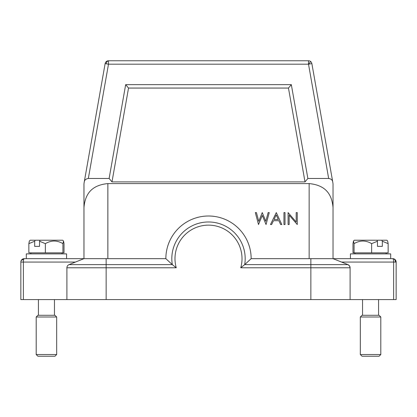 <?xml version="1.0" encoding="UTF-8"?>
<svg xmlns="http://www.w3.org/2000/svg" width="417" height="417" viewBox="0 0 417 417"><rect width="100%" height="100%" fill="white"/><g stroke="black" fill="none" stroke-linecap="round" stroke-linejoin="round"><path stroke-width="0.63" d="M396.15 262.064L396.15 299.594L20.85 299.594L20.85 262.064L75.441 262.064L83.968 258.655L165.851 258.655A42.649 42.649 0 0 1 208.5 216.006A42.649 42.649 0 0 1 251.149 258.655L333.032 258.655L333.032 207.478L333.032 258.655L392.736 258.655A3.414 0.881 90 0 1 393.622 262.064L396.15 262.064A3.414 3.414 0 0 0 392.736 258.655A3.414 2.705 90 0 1 395.446 262.064M349.456 265.801A3.414 3.414 90 0 0 347.971 264.628A3.414 3.414 90 0 1 349.456 265.801L347.945 264.618L333.032 258.655L341.559 262.064L393.622 262.064L393.622 299.594M349.498 265.869A3.414 3.414 90 0 1 350.092 267.787L349.498 265.864A3.414 3.414 90 0 1 350.092 267.787A3.414 3.414 89.9 0 0 347.945 264.618L333.032 258.655L310.853 258.655L310.853 267.787L350.092 267.787A3.414 3.414 89.9 0 0 347.945 264.618L244.696 264.618L251.149 258.655M310.853 299.594L310.853 267.787L240.745 267.787L244.696 264.618A36.68 36.68 0 0 0 208.464 221.974A36.68 36.68 0 0 0 172.304 264.618L176.255 267.787L106.147 267.787L106.147 264.618L69.055 264.618A3.414 3.414 -90 0 0 66.908 267.787L66.908 299.594M350.092 299.594L350.092 267.787M23.378 299.594L23.378 262.064A3.414 0.881 -90 0 1 23.639 259.655A3.414 0.881 -90 0 1 24.264 258.655A3.414 3.414 0 0 0 20.85 262.064A3.414 3.414 0 0 1 24.264 258.655L83.968 258.655L69.055 264.618A3.414 3.414 -90 0 0 66.908 267.787L106.147 267.787L106.147 299.594M332.73 181.89L333.032 183.892L333.032 207.478C331.88 194.697 326.089 185.205 309.148 183.595L107.852 183.595C90.911 185.205 85.12 194.697 83.968 207.478L83.968 258.655L83.968 183.892L84.27 181.89C84.62 179.946 85.975 178.81 88.336 178.476L109.124 178.476L111.985 181.89L305.015 181.89L307.876 178.476L328.664 178.476C331.025 178.81 332.38 179.946 332.73 181.89L311.869 63.587A3.414 3.414 0 0 0 310.707 61.565A3.414 3.414 130.2 0 0 308.512 60.767A3.414 3.414 0 0 1 310.707 61.565A3.414 3.414 130.2 0 0 308.512 60.767L108.488 60.767A3.414 3.414 0 0 0 105.131 63.587L84.27 181.89L105.131 63.587L108.488 64.182L108.488 60.819A3.414 2.413 100 0 0 106.111 63.759M165.851 258.655L172.304 264.618L106.147 264.618L106.147 258.655L107.852 258.655L107.852 183.595M288.09 224.534L289.158 224.534L289.158 215.156L297.274 224.534L297.274 212.592L296.2 212.592L296.2 221.995L288.09 212.592L288.09 224.534M283.956 212.592L283.956 224.534L285.025 224.534L285.025 212.592L283.956 212.592M276.299 212.592L270.482 224.534L271.649 224.534L273.469 220.708L278.879 220.708L280.646 224.534L281.809 224.534L276.299 212.592M274.047 219.483L276.21 214.922L278.316 219.483L274.047 219.483M255.324 212.592L258.504 224.534L262.293 215.401L266.036 224.534L269.257 212.592L268.162 212.592L265.811 221.291L262.246 212.592L258.769 221.354L256.434 212.592L255.324 212.592M103.26 74.184L86.137 171.288M108.488 60.767A3.414 3.414 -130.2 0 0 106.293 61.565A3.414 3.414 -130.2 0 1 108.488 60.767L108.488 60.819M308.512 60.767L308.512 64.182L311.869 63.587M307.876 178.476L291.332 84.651L125.668 84.651L109.124 178.476M111.985 181.89L128.53 88.065L288.47 88.065L305.015 181.89M288.47 88.065L291.332 84.651M128.53 88.065L125.668 84.651M66.569 258.655L26.307 258.655L26.307 253.875L66.569 253.875L66.569 258.655M39.537 241.24L45.354 243.637C51.228 240.197 57.087 240.197 62.931 243.637L63.525 241.026L64.015 243.637L64.015 252.853L28.862 252.853L28.862 243.637L34.679 241.24L35.242 240.228L40.1 240.228L39.537 241.24L39.537 246.369L34.679 246.369L34.679 241.24M45.354 243.637L45.354 252.853M34.679 246.369L39.537 246.369M35.242 240.228L30.149 240.228L29.352 241.026L28.862 243.637M62.931 243.637L62.931 252.853M40.1 240.228L62.732 240.228L63.525 241.026M350.431 258.655L350.431 253.875L390.693 253.875L390.693 258.655M382.321 241.24L382.321 246.369L377.463 246.369L377.463 241.24L376.9 240.228L381.758 240.228L382.321 241.24L388.138 243.637L388.138 252.853L352.985 252.853L352.985 243.637L353.475 241.026L354.069 243.637C359.949 240.197 365.808 240.197 371.646 243.637L371.646 252.853M377.463 241.24L371.646 243.637M382.321 246.369L377.463 246.369M353.475 241.026L354.268 240.228L376.9 240.228M354.069 243.637L354.069 252.853M388.138 243.637L387.648 241.026L386.851 240.228L381.758 240.228M360.324 316.998L362.034 315.288L379.089 315.288L380.799 316.998L380.799 354.528L360.324 354.528L360.324 316.998L380.799 316.998M380.799 354.528L379.089 356.233L362.034 356.233L360.324 354.528M36.201 316.998L37.911 315.288L54.966 315.288L56.676 316.998L56.676 354.528L36.201 354.528L36.201 316.998L56.676 316.998M56.676 354.528L54.966 356.233L37.911 356.233L36.201 354.528M240.745 267.787A33.516 33.516 0 0 0 208.5 225.138A33.516 33.516 0 0 0 176.255 267.787M20.959 261.209A3.414 2.33 14.5 0 1 23.639 259.655M69.055 264.618L94.206 264.618M309.148 183.595L309.148 258.655M328.664 178.476L308.512 64.182L310.707 61.565M308.512 64.182L108.488 64.182L88.336 178.476M61.794 253.875L62.305 252.853M31.087 253.875L30.571 252.853M385.913 253.875L386.429 252.853M355.206 253.875L354.695 252.853M362.545 299.594L362.545 315.288M378.579 299.594L378.579 315.288M38.421 299.594L38.421 315.288M54.455 299.594L54.455 315.288"/></g></svg>

